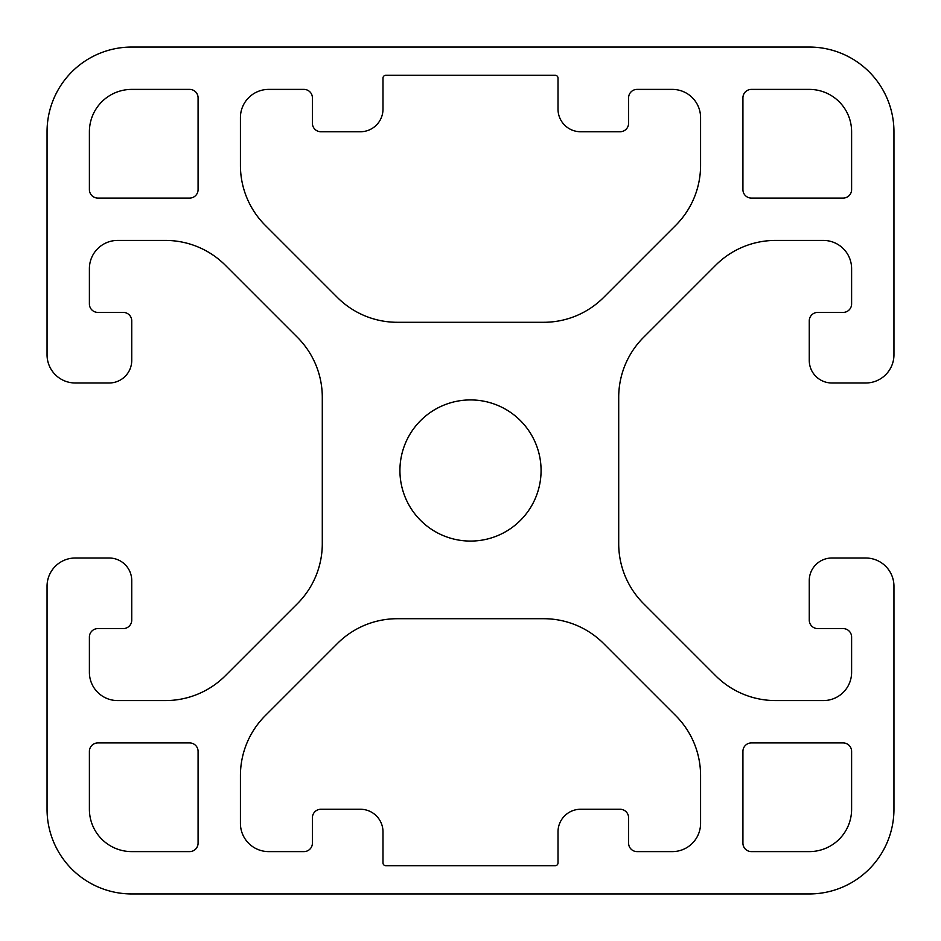 <?xml version="1.0" encoding="UTF-8"?>
<svg xmlns="http://www.w3.org/2000/svg" width="941" height="941" viewBox="0 0 941 941"><rect width="100%" height="100%" fill="white"/><g stroke="black" fill="none" stroke-linecap="round" stroke-linejoin="round"><path stroke-width="1.41" d="M399.925 470.5A70.575 70.575 0 0 0 470.5 541.075A70.575 70.575 0 0 0 541.075 470.5A70.575 70.575 0 0 0 470.5 399.925A70.575 70.575 0 0 0 399.925 470.5M89.395 751.388L89.395 809.26A42.345 42.345 0 0 0 131.74 851.605L189.611 851.605A8.469 8.469 0 0 0 198.081 843.136L198.081 751.388A8.469 8.469 0 0 0 189.611 742.92L97.864 742.92A8.469 8.469 0 0 0 89.395 751.388M809.26 89.395L751.388 89.395A8.469 8.469 0 0 0 742.92 97.864L742.92 189.611A8.469 8.469 0 0 0 751.388 198.081L843.136 198.081A8.469 8.469 0 0 0 851.605 189.611L851.605 131.74A42.345 42.345 0 0 0 809.26 89.395M189.611 89.395L131.74 89.395A42.345 42.345 0 0 0 89.395 131.74L89.395 189.611A8.469 8.469 0 0 0 97.864 198.081L189.611 198.081A8.469 8.469 0 0 0 198.081 189.611L198.081 97.864A8.469 8.469 0 0 0 189.611 89.395M543.71 618.707L397.29 618.707A84.69 84.69 0 0 0 337.407 643.515L265.233 715.689A84.69 84.69 0 0 0 240.425 775.572L240.425 823.375A28.23 28.23 0 0 0 268.656 851.605L303.943 851.605A8.469 8.469 0 0 0 312.412 843.136L312.412 817.729A8.469 8.469 0 0 1 320.881 809.26L360.403 809.26A22.584 22.584 0 0 1 382.987 831.844L382.987 862.885A2.823 2.823 0 0 0 385.81 865.708L555.19 865.708A2.823 2.823 0 0 0 558.013 862.885L558.013 831.844A22.584 22.584 0 0 1 580.597 809.26L620.119 809.26A8.469 8.469 0 0 1 628.588 817.729L628.588 843.136A8.469 8.469 0 0 0 637.057 851.605L672.345 851.605A28.23 28.23 0 0 0 700.575 823.375L700.575 775.572A84.69 84.69 0 0 0 675.767 715.689L603.593 643.515A84.69 84.69 0 0 0 543.71 618.707M265.233 225.311L337.407 297.485A84.69 84.69 0 0 0 397.29 322.293L543.71 322.293A84.69 84.69 0 0 0 603.593 297.485L675.767 225.311A84.69 84.69 0 0 0 700.575 165.428L700.575 117.625A28.23 28.23 0 0 0 672.345 89.395L637.057 89.395A8.469 8.469 0 0 0 628.588 97.864L628.588 123.271A8.469 8.469 0 0 1 620.119 131.74L580.597 131.74A22.584 22.584 0 0 1 558.013 109.156L558.013 78.115A2.823 2.823 0 0 0 555.19 75.292L385.81 75.292A2.823 2.823 0 0 0 382.987 78.115L382.987 109.156A22.584 22.584 0 0 1 360.403 131.74L320.881 131.74A8.469 8.469 0 0 1 312.412 123.271L312.412 97.864A8.469 8.469 0 0 0 303.943 89.395L268.656 89.395A28.23 28.23 0 0 0 240.425 117.625L240.425 165.428A84.69 84.69 0 0 0 265.233 225.311M165.428 240.425A84.69 84.69 0 0 1 225.311 265.233L297.485 337.407A84.69 84.69 0 0 1 322.293 397.29L322.293 543.71A84.69 84.69 0 0 1 297.485 603.593L225.311 675.767A84.69 84.69 0 0 1 165.428 700.575L117.625 700.575A28.23 28.23 0 0 1 89.395 672.345L89.395 637.057A8.469 8.469 0 0 1 97.864 628.588L123.271 628.588A8.469 8.469 0 0 0 131.74 620.119L131.74 580.597A22.584 22.584 0 0 0 109.156 558.013L75.28 558.013A28.23 28.23 0 0 0 47.05 586.243L47.05 809.26A84.69 84.69 0 0 0 131.74 893.95L809.26 893.95A84.69 84.69 0 0 0 893.95 809.26L893.95 586.243A28.23 28.23 0 0 0 865.72 558.013L831.844 558.013A22.584 22.584 0 0 0 809.26 580.597L809.26 620.119A8.469 8.469 0 0 0 817.729 628.588L843.136 628.588A8.469 8.469 0 0 1 851.605 637.057L851.605 672.345A28.23 28.23 0 0 1 823.375 700.575L775.572 700.575A84.69 84.69 0 0 1 715.689 675.767L643.515 603.593A84.69 84.69 0 0 1 618.707 543.71L618.707 397.29A84.69 84.69 0 0 1 643.515 337.407L715.689 265.233A84.69 84.69 0 0 1 775.572 240.425L823.375 240.425A28.23 28.23 0 0 1 851.605 268.656L851.605 303.943A8.469 8.469 0 0 1 843.136 312.412L817.729 312.412A8.469 8.469 0 0 0 809.26 320.881L809.26 360.403A22.584 22.584 0 0 0 831.844 382.987L865.72 382.987A28.23 28.23 0 0 0 893.95 354.757L893.95 131.74A84.69 84.69 0 0 0 809.26 47.05L131.74 47.05A84.69 84.69 0 0 0 47.05 131.74L47.05 354.757A28.23 28.23 0 0 0 75.28 382.987L109.156 382.987A22.584 22.584 0 0 0 131.74 360.403L131.74 320.881A8.469 8.469 0 0 0 123.271 312.412L97.864 312.412A8.469 8.469 0 0 1 89.395 303.943L89.395 268.656A28.23 28.23 0 0 1 117.625 240.425L165.428 240.425M742.92 751.388L742.92 843.136A8.469 8.469 0 0 0 751.388 851.605L809.26 851.605A42.345 42.345 0 0 0 851.605 809.26L851.605 751.388A8.469 8.469 0 0 0 843.136 742.92L751.388 742.92A8.469 8.469 0 0 0 742.92 751.388"/></g></svg>

